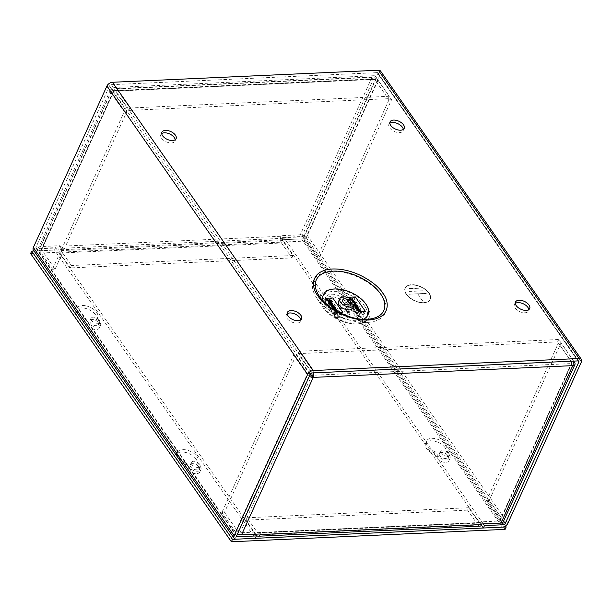 <?xml version="1.0" encoding="UTF-8"?>
<svg xmlns="http://www.w3.org/2000/svg" width="612" height="612" viewBox="0 0 612 612"><rect width="100%" height="100%" fill="white"/><g stroke="black" fill="none" stroke-linecap="round" stroke-linejoin="round"><path stroke-width="0.46" stroke-dasharray="3.06 2.29" d="M59.662 245.703L61.093 247.761L42.167 248.617A1.607 0.887 24.5 0 0 41.425 248.992A1.607 0.887 24.5 0 0 41.57 249.719L55.095 269.142L52.494 269.257L38.969 249.834A4.774 2.624 -155.5 0 1 38.548 247.676A4.774 2.624 -155.5 0 1 40.736 246.56L59.662 245.703L59.395 246.292L281.015 236.263L281.291 235.674L300.217 234.817L371.966 77.38A4.774 2.624 -155.5 0 1 378.048 80.302L391.573 99.725L319.831 257.155L317.23 257.277L303.705 237.854A1.607 0.887 24.5 0 0 301.647 236.867L282.721 237.724L281.291 235.674M281.015 236.263A4.774 2.716 -92.6 0 0 281.528 242.987L59.899 253.016A4.774 2.716 87.4 0 1 59.395 246.292M52.494 269.257L124.244 111.828L110.718 92.404A4.774 2.624 -155.5 0 1 110.298 90.247A4.774 2.624 -155.5 0 1 112.478 89.123A4.774 2.716 87.4 0 1 114.421 87.455A4.774 2.716 87.4 0 1 116.288 88.602L129.82 108.018L389.308 96.275L375.776 76.852A4.774 2.716 -92.6 0 0 373.909 75.712A4.774 2.716 -92.6 0 0 371.966 77.38L373.397 79.438A1.607 0.918 87.4 0 1 374.054 78.871A1.607 0.918 87.4 0 1 374.682 79.254L388.207 98.677L389.308 96.275M378.048 80.302L306.298 237.739A4.774 2.624 24.5 0 0 300.217 234.817M306.298 237.739L319.831 257.155M59.899 253.016L70.296 267.934L71.39 265.531L61.001 250.614A1.607 0.918 87.4 0 1 60.825 248.35L61.093 247.761M281.528 242.987L291.916 257.904L70.296 267.934M282.721 237.724L282.446 238.32A1.607 0.918 -92.6 0 0 282.622 240.585L293.01 255.502L291.916 257.904M55.095 269.142L126.845 111.705L113.312 92.282A1.607 0.887 -155.5 0 1 113.174 91.555A1.607 0.887 -155.5 0 1 113.909 91.18L112.478 89.123L40.736 246.56M124.244 111.828L126.845 111.705M129.82 108.018L128.727 110.42L115.194 91.004A1.607 0.918 -92.6 0 0 114.566 90.614A1.607 0.918 -92.6 0 0 113.909 91.18L42.167 248.617M301.647 236.867L373.397 79.438A1.607 0.887 -155.5 0 1 375.447 80.417L388.98 99.84L391.573 99.725M388.98 99.84L317.23 257.277M293.01 255.502L71.39 265.531M128.727 110.42L388.207 98.677M256.367 535.079L477.987 525.05A4.774 2.716 -92.6 0 0 479.854 526.19M482.065 523.933L480.634 521.875L499.568 521.019A1.607 0.887 24.5 0 0 500.302 520.644A1.607 0.887 24.5 0 0 500.165 519.917L486.639 500.494L489.24 500.379L502.766 519.802A4.774 2.624 -155.5 0 1 503.186 521.959M573.138 361.126A4.774 2.716 -92.6 0 0 572.243 358.915L558.71 339.492L299.222 351.242L312.755 370.658A4.774 2.716 87.4 0 1 313.65 372.869M309.32 376.326A4.774 2.624 -155.5 0 1 307.178 374.468L235.429 531.897A4.774 2.624 24.5 0 0 237.571 533.756M235.429 531.897L221.904 512.481L224.505 512.359L238.03 531.782A1.607 0.887 24.5 0 0 240.08 532.769L259.014 531.912L260.444 533.962M477.987 525.05L467.599 510.133L468.693 507.731L479.081 522.648A1.607 0.918 -92.6 0 0 479.716 523.031A1.607 0.918 -92.6 0 0 480.366 522.472L480.634 521.875M255.732 534.177L245.978 520.162L467.599 510.133M259.014 531.912L258.746 532.501A1.607 0.918 87.4 0 1 258.088 533.06A1.607 0.918 87.4 0 1 257.461 532.677L247.072 517.76L245.978 520.162M489.24 500.379L560.982 342.942L573.628 361.103M486.639 500.494L558.381 343.064L571.914 362.48A1.607 0.887 -155.5 0 1 572.052 363.207A1.607 0.887 -155.5 0 1 571.317 363.589L572.748 365.639M560.982 342.942L558.381 343.064M299.222 351.242L298.128 353.644L311.638 373.037M558.71 339.492L557.616 341.901L571.141 361.317A1.607 0.918 87.4 0 1 571.317 363.589L499.568 521.019M307.178 374.468L293.653 355.044L221.904 512.481M310.07 374.674A1.607 0.887 -155.5 0 1 309.779 374.345L296.254 354.929L293.653 355.044M296.254 354.929L224.505 512.359M247.072 517.76L468.693 507.731M557.616 341.901L298.128 353.644M287.196 313.749A7.795 4.292 24.5 0 0 286.309 314.798A7.795 4.292 24.5 0 0 286.99 318.324A7.795 4.292 24.5 0 0 294.341 322.853A7.795 4.292 24.5 0 0 300.5 321.262A7.795 4.292 24.5 0 0 300.699 319.908M515.296 303.43A7.795 4.292 24.5 0 0 514.409 304.478A7.795 4.292 24.5 0 0 515.09 307.997A7.795 4.292 24.5 0 0 522.441 312.525A7.795 4.292 24.5 0 0 528.6 310.942A7.795 4.292 24.5 0 0 528.799 309.58M389.813 123.264A7.795 4.292 24.5 0 0 388.918 124.312A7.795 4.292 24.5 0 0 389.607 127.831A7.795 4.292 24.5 0 0 396.951 132.36A7.795 4.292 24.5 0 0 403.109 130.777A7.795 4.292 24.5 0 0 403.316 129.423M161.713 133.592A7.795 4.292 24.5 0 0 160.818 134.632A7.795 4.292 24.5 0 0 161.507 138.159A7.795 4.292 24.5 0 0 168.851 142.688A7.795 4.292 24.5 0 0 175.009 141.104A7.795 4.292 24.5 0 0 175.216 139.743M323.228 301.035A24.442 13.456 24.5 0 0 325.278 305.273A24.442 13.456 24.5 0 0 356.735 320.696A24.442 13.456 24.5 0 0 358.724 320.52A24.442 13.456 24.5 0 0 363.268 319.28M98.088 322.432A4.72 2.593 24.5 0 0 93.644 319.693A4.72 2.593 24.5 0 0 89.918 320.65A4.72 2.593 24.5 0 0 90.331 322.784A4.72 2.593 24.5 0 0 94.776 325.523A4.72 2.593 24.5 0 0 98.501 324.559A4.72 2.593 24.5 0 0 98.088 322.432M99.182 320.03A4.72 2.593 24.5 0 0 94.738 317.291A4.72 2.593 24.5 0 0 91.012 318.248A4.72 2.593 24.5 0 0 91.425 320.382A4.72 2.593 24.5 0 0 95.87 323.121A4.72 2.593 24.5 0 0 99.595 322.157A4.72 2.593 24.5 0 0 99.182 320.03M198.472 466.558A4.72 2.593 24.5 0 0 194.027 463.819A4.72 2.593 24.5 0 0 190.301 464.783A4.72 2.593 24.5 0 0 190.722 466.91A4.72 2.593 24.5 0 0 195.167 469.649A4.72 2.593 24.5 0 0 198.892 468.693A4.72 2.593 24.5 0 0 198.472 466.558M199.573 464.156A4.72 2.593 24.5 0 0 195.121 461.417A4.72 2.593 24.5 0 0 191.403 462.374A4.72 2.593 24.5 0 0 191.816 464.508A4.72 2.593 24.5 0 0 196.261 467.247A4.72 2.593 24.5 0 0 199.986 466.29A4.72 2.593 24.5 0 0 199.573 464.156M347.172 311.156A4.72 2.593 24.5 0 0 342.728 308.417A4.72 2.593 24.5 0 0 339.002 309.374A4.72 2.593 24.5 0 0 339.415 311.508A4.72 2.593 24.5 0 0 343.86 314.247A4.72 2.593 24.5 0 0 347.585 313.29A4.72 2.593 24.5 0 0 347.172 311.156M348.266 308.754A4.72 2.593 24.5 0 0 343.822 306.015A4.72 2.593 24.5 0 0 340.096 306.972A4.72 2.593 24.5 0 0 340.509 309.106A4.72 2.593 24.5 0 0 344.954 311.845A4.72 2.593 24.5 0 0 348.679 310.888A4.72 2.593 24.5 0 0 348.266 308.754M447.563 455.29A4.72 2.593 24.5 0 0 443.119 452.551A4.72 2.593 24.5 0 0 439.393 453.507A4.72 2.593 24.5 0 0 439.806 455.634A4.72 2.593 24.5 0 0 444.251 458.38A4.72 2.593 24.5 0 0 447.976 457.416A4.72 2.593 24.5 0 0 447.563 455.29M448.657 452.88A4.72 2.593 24.5 0 0 444.213 450.141A4.72 2.593 24.5 0 0 440.487 451.105A4.72 2.593 24.5 0 0 440.9 453.232A4.72 2.593 24.5 0 0 445.345 455.971A4.72 2.593 24.5 0 0 449.07 455.014A4.72 2.593 24.5 0 0 448.657 452.88M429.119 293.301A13.877 7.635 24.5 0 0 416.045 285.246A13.877 7.635 24.5 0 0 405.083 288.068A13.877 7.635 24.5 0 0 406.307 294.334A13.877 7.635 24.5 0 0 419.381 302.397A13.877 7.635 24.5 0 0 430.335 299.574A13.877 7.635 24.5 0 0 429.119 293.301M406.368 294.211A13.877 7.635 -155.5 0 1 405.144 287.938A13.877 7.635 -155.5 0 1 416.099 285.123A13.877 7.635 -155.5 0 1 429.173 293.179A13.877 7.635 -155.5 0 1 430.397 299.452A13.877 7.635 -155.5 0 1 419.442 302.267A13.877 7.635 -155.5 0 1 406.368 294.211M316.962 298.381A39.321 21.649 24.5 0 0 370.268 322.164A39.321 21.649 24.5 0 0 381.605 295.458A39.321 21.649 24.5 0 0 331.964 271.368A39.321 21.649 24.5 0 0 316.465 297.646A39.321 21.649 24.5 0 0 316.962 298.381M338.505 301.555A7.88 4.338 -155.5 0 1 344.732 299.957A7.88 4.338 -155.5 0 1 352.16 304.531A7.88 4.338 -155.5 0 1 352.849 308.088M428.989 293.186A13.655 7.512 -155.5 0 1 430.19 299.36A13.655 7.512 -155.5 0 1 419.411 302.129A13.655 7.512 -155.5 0 1 406.544 294.204A13.655 7.512 -155.5 0 1 405.343 288.03A13.655 7.512 -155.5 0 1 416.129 285.261A13.655 7.512 -155.5 0 1 428.989 293.186M406.49 294.326A13.655 7.512 24.5 0 0 419.358 302.259A13.655 7.512 24.5 0 0 430.137 299.482A13.655 7.512 24.5 0 0 428.936 293.316A13.655 7.512 24.5 0 0 416.068 285.383A13.655 7.512 24.5 0 0 405.289 288.16A13.655 7.512 24.5 0 0 406.49 294.326M340.708 307.4A4.72 2.593 -155.5 0 1 340.295 305.273A4.72 2.593 -155.5 0 1 344.02 304.309A4.72 2.593 -155.5 0 1 348.465 307.048A4.72 2.593 -155.5 0 1 348.878 309.182A4.72 2.593 -155.5 0 1 345.153 310.139A4.72 2.593 -155.5 0 1 340.708 307.4M312.158 372.938L111.384 84.678A1.607 0.987 145.1 0 0 109.502 85.955L35.947 247.355A1.607 0.987 145.1 0 0 35.947 248.212A1.607 0.987 145.1 0 0 36.712 248.518L55.6 247.661L54.506 250.063L255.288 538.323M33.354 250.025A4.774 2.922 145.1 0 0 35.618 250.92L54.506 250.063M481.422 525.188L282.606 239.743L301.494 238.887A4.774 2.922 145.1 0 0 307.071 235.085L380.618 73.685A4.774 2.922 145.1 0 0 380.61 71.137M282.606 239.743L283.7 237.341L302.588 236.484A1.607 0.987 145.1 0 0 304.47 235.199L503.584 521.08M577.988 360.904L378.017 73.807L304.47 235.199M378.017 73.807A1.607 0.987 145.1 0 0 378.017 72.943A1.607 0.987 145.1 0 0 377.252 72.644L578.034 360.904M111.384 84.678L377.252 72.644M55.6 247.661L255.181 534.199M483.281 523.88L283.7 237.341M339.155 312.556L335.996 312.694L334.902 315.103L341.726 314.79L342.819 312.388L341.167 315.547A3.167 1.935 -34.9 0 1 337.847 317.444L327.803 303.032L326.433 303.093A3.167 1.935 -34.9 0 1 324.934 302.496A3.167 1.935 -34.9 0 1 324.735 301.425L325.951 298.281L324.857 300.683L328.598 300.515M336.042 310.873L338.941 315.042L339.499 314.285A3.167 1.935 -34.9 0 1 342.689 312.395M341.726 314.79L331.689 300.377L332.783 297.975L331.689 300.377L328.996 300.492M326.433 303.093L336.478 317.506A3.167 1.935 -34.9 0 1 334.978 316.909A3.167 1.935 -34.9 0 1 334.779 315.838L335.996 312.694A3.167 1.935 -34.9 0 1 337.495 313.29A3.167 1.935 -34.9 0 1 337.694 314.361L327.657 299.949A3.167 1.935 145.1 0 0 327.458 298.878M359.848 311.615L361.524 314.017L362.082 313.26A3.167 1.935 -34.9 0 1 365.272 311.37M355.358 296.95L354.264 299.352L351.579 299.475M351.296 299.49L347.44 299.658L348.534 297.256M358.709 311.669A3.167 1.935 -34.9 0 1 360.078 312.265A3.167 1.935 -34.9 0 1 360.277 313.344L350.24 298.931A3.167 1.935 145.1 0 0 350.041 297.853M349.016 302.068L359.06 316.481A3.167 1.935 -34.9 0 1 357.553 315.891A3.167 1.935 -34.9 0 1 357.354 314.813L358.578 311.676L357.485 314.078L364.308 313.772L365.402 311.37L363.75 314.53A3.167 1.935 -34.9 0 1 360.43 316.419L350.385 302.007L349.016 302.068A3.167 1.935 -34.9 0 1 347.517 301.471A3.167 1.935 -34.9 0 1 347.318 300.4L348.542 297.264M334.902 315.096L324.857 300.683M355.365 296.95L354.272 299.352L364.308 313.765M357.485 314.078L347.44 299.666M331.689 300.377L331.13 301.135A3.167 1.935 -34.9 0 1 327.803 303.032M327.657 299.949L327.535 300.691L328.682 300.637M336.478 317.506L337.847 317.444M337.694 314.361L337.572 315.103L338.941 315.042M337.572 315.103L327.535 300.691M351.517 299.658L354.348 303.713M354.272 299.352L353.713 300.11A3.167 1.935 -34.9 0 1 350.385 302.007M350.24 298.931L350.118 299.666L351.456 299.605M360.277 313.344L360.154 314.078L361.524 314.017M359.06 316.481L360.43 316.419M360.154 314.078L350.118 299.666M409.359 288.589L418.486 288.175M409.068 291.388L422.54 290.776M409.13 294.173L426.243 293.4M417.782 293.852L422.487 300.614M418.532 288.244L409.413 288.657M422.594 290.853L409.114 291.457M426.289 293.469L409.183 294.242M422.395 300.614L417.69 293.859M344.632 303.514A11.268 6.204 24.5 0 0 334.014 296.973A11.268 6.204 24.5 0 0 325.117 299.26A11.268 6.204 24.5 0 0 326.112 304.355A11.268 6.204 24.5 0 0 333.685 309.955L336.493 313.994A6.939 3.817 24.5 0 0 343.034 318.026A6.939 3.817 24.5 0 0 348.511 316.611A6.939 3.817 24.5 0 0 347.899 313.474L345.091 309.442A11.268 6.204 24.5 0 0 345.627 308.609A11.268 6.204 24.5 0 0 344.632 303.514M346.185 307.04L348.993 311.072A6.939 3.817 -155.5 0 1 349.605 314.208A6.939 3.817 -155.5 0 1 344.128 315.616A6.939 3.817 -155.5 0 1 337.587 311.592L334.779 307.553A11.268 6.204 -155.5 0 1 327.206 301.953A11.268 6.204 -155.5 0 1 326.211 296.858A11.268 6.204 -155.5 0 1 335.108 294.571A11.268 6.204 -155.5 0 1 345.726 301.112A11.268 6.204 -155.5 0 1 346.721 306.207A11.268 6.204 -155.5 0 1 346.185 307.04L345.091 309.442M95.549 314.79A11.268 6.204 24.5 0 0 84.93 308.249A11.268 6.204 24.5 0 0 76.033 310.536A11.268 6.204 24.5 0 0 77.028 315.631A11.268 6.204 24.5 0 0 84.594 321.231L87.409 325.27A6.939 3.817 24.5 0 0 93.95 329.294A6.939 3.817 24.5 0 0 99.427 327.887A6.939 3.817 24.5 0 0 98.815 324.75L96 320.711A11.268 6.204 24.5 0 0 96.535 319.877A11.268 6.204 24.5 0 0 95.549 314.79M97.101 318.309L99.909 322.348A6.939 3.817 -155.5 0 1 100.521 325.485A6.939 3.817 -155.5 0 1 95.044 326.892A6.939 3.817 -155.5 0 1 88.503 322.861L85.695 318.829A11.268 6.204 -155.5 0 1 78.122 313.222A11.268 6.204 -155.5 0 1 77.127 308.134A11.268 6.204 -155.5 0 1 86.024 305.847A11.268 6.204 -155.5 0 1 96.642 312.388A11.268 6.204 -155.5 0 1 97.629 317.475A11.268 6.204 -155.5 0 1 97.101 318.309L96 320.711M445.023 447.647A11.268 6.204 24.5 0 0 434.405 441.107A11.268 6.204 24.5 0 0 425.508 443.394A11.268 6.204 24.5 0 0 426.503 448.481A11.268 6.204 24.5 0 0 434.076 454.089L436.884 458.12A6.939 3.817 24.5 0 0 443.425 462.152A6.939 3.817 24.5 0 0 448.902 460.744A6.939 3.817 24.5 0 0 448.29 457.608L445.475 453.568A11.268 6.204 24.5 0 0 446.01 452.735A11.268 6.204 24.5 0 0 445.023 447.647M446.576 451.166L449.384 455.206A6.939 3.817 -155.5 0 1 449.996 458.342A6.939 3.817 -155.5 0 1 444.519 459.75A6.939 3.817 -155.5 0 1 437.978 455.718L435.17 451.687A11.268 6.204 -155.5 0 1 427.597 446.079A11.268 6.204 -155.5 0 1 426.602 440.992A11.268 6.204 -155.5 0 1 435.499 438.697A11.268 6.204 -155.5 0 1 446.117 445.245A11.268 6.204 -155.5 0 1 447.104 450.333A11.268 6.204 -155.5 0 1 446.576 451.166L445.475 453.568M195.939 458.916A11.268 6.204 24.5 0 0 185.321 452.375A11.268 6.204 24.5 0 0 176.424 454.67A11.268 6.204 24.5 0 0 177.411 459.757A11.268 6.204 24.5 0 0 184.985 465.357L187.8 469.396A6.939 3.817 24.5 0 0 194.333 473.428A6.939 3.817 24.5 0 0 199.818 472.013A6.939 3.817 24.5 0 0 199.206 468.884L196.391 464.845A11.268 6.204 24.5 0 0 196.926 464.011A11.268 6.204 24.5 0 0 195.939 458.916M197.485 462.442L200.3 466.482A6.939 3.817 -155.5 0 1 200.912 469.611A6.939 3.817 -155.5 0 1 195.435 471.026A6.939 3.817 -155.5 0 1 188.894 466.994L186.079 462.955A11.268 6.204 -155.5 0 1 178.513 457.355A11.268 6.204 -155.5 0 1 177.518 452.26A11.268 6.204 -155.5 0 1 186.415 449.973A11.268 6.204 -155.5 0 1 197.033 456.514A11.268 6.204 -155.5 0 1 198.02 461.609A11.268 6.204 -155.5 0 1 197.485 462.442L196.391 464.845M30.6 253.498L304.317 241.113L505.099 529.372M304.317 241.113L305.419 238.711L505.504 525.976M34.027 250.997L305.419 238.711M334.779 307.553L333.685 309.955M85.695 318.829L84.594 321.231M435.17 451.687L434.076 454.089M186.079 462.955L184.985 465.357M371.966 77.38L112.478 89.123M38.969 249.834L110.718 92.404M116.288 88.602L375.776 76.852M113.312 92.282L41.57 249.719M60.825 248.35L282.446 238.32M373.397 79.438L113.909 91.18M303.705 237.854L375.447 80.417M61.001 250.614L282.622 240.585M115.194 91.004L374.682 79.254M502.766 519.802L574.507 362.365M572.243 358.915L312.755 370.658M571.914 362.48L500.165 519.917M480.366 522.472L258.746 532.501M240.08 532.769L311.829 375.332L571.317 363.589M238.03 531.782L309.779 374.345M479.081 522.648L257.461 532.677M571.141 361.317L311.661 373.068M366.825 319.296A37.087 20.418 -155.5 0 1 319.571 296.598A37.087 20.418 -155.5 0 1 319.541 296.552M366.833 305.533A26.676 14.688 24.5 0 0 333.158 289.193A26.676 14.688 24.5 0 0 322.639 307.017A26.676 14.688 24.5 0 0 322.975 307.515A26.676 14.688 24.5 0 0 359.137 323.649A26.676 14.688 24.5 0 0 366.833 305.533M364.675 306.314C362.25 301.639 348.549 290.899 333.532 291.358C318.814 292.245 320.451 303.529 324.49 308.134C326.923 312.816 340.616 323.549 355.633 323.098C370.359 322.203 368.715 310.919 364.675 306.314M581.4 361.944L380.618 73.685M310.276 374.215L109.502 85.955M35.947 247.355L236.729 535.615M236.706 535.653L36.712 248.518M236.4 539.18L35.618 250.92M307.071 235.085L507.845 523.344M502.268 527.146L301.494 238.887M302.588 236.484L502.069 522.885M335.996 312.694L333.785 309.527M354.126 305.289L349.192 298.205M337.809 311.852L339.499 314.285M360.904 311.569L362.082 313.26M331.13 301.135L341.167 315.547M334.779 315.838L324.735 301.425M353.713 300.11L363.75 314.53M357.354 314.813L347.318 300.4M336.493 313.994L337.587 311.592M348.993 311.072L347.899 313.474M87.409 325.27L88.503 322.861M99.909 322.348L98.815 324.75M436.884 458.12L437.978 455.718M449.384 455.206L448.29 457.608M187.8 469.396L188.894 466.994M200.3 466.482L199.206 468.884M110.298 90.247L38.548 247.676M373.909 75.712L114.421 87.455M113.174 91.555L41.425 248.992M374.054 78.871L114.566 90.614M572.052 363.207L500.302 520.644M258.088 533.06L479.716 523.031M316.465 297.646L322.991 307.538C329.776 317.666 347.233 325.469 359.137 323.649L370.268 322.164M287.403 312.395L286.309 314.798M515.503 302.068L514.409 304.478M390.012 121.91L388.918 124.312M161.912 132.23L160.818 134.632M325.278 305.273L319.104 295.902M91.012 318.248L89.918 320.65M191.403 462.374L190.301 464.783M340.096 306.972L339.002 309.374M440.487 451.105L439.393 453.507M342.697 300.002L340.295 305.273M301.594 318.86L300.5 321.262M529.694 308.54L528.6 310.942M404.203 128.375L403.109 130.777M176.103 138.702L175.009 141.104M358.724 320.52L369.847 319.028M35.947 248.212L236.729 536.472M99.595 322.157L98.501 324.559M199.986 466.29L198.892 468.693M348.679 310.888L347.585 313.29M449.07 455.014L447.976 457.416M578.799 361.202L378.017 72.943M337.495 313.29L335.659 310.659M360.078 312.265L359.634 311.63M354.379 304.087L351.051 299.306M351.28 303.912L348.878 309.182M324.934 302.496L334.978 316.909M347.517 301.471L357.553 315.891M326.211 296.858L325.117 299.26M346.721 306.207L345.627 308.609M77.127 308.134L76.033 310.536M97.629 317.475L96.535 319.877M426.602 440.992L425.508 443.394M447.104 450.333L446.01 452.735M177.518 452.26L176.424 454.67M198.02 461.609L196.926 464.011M349.605 314.208L348.511 316.611M100.521 325.485L99.427 327.887M449.996 458.342L448.902 460.744M200.912 469.611L199.818 472.013"/><path stroke-width="0.92" d="M573.628 361.103L574.507 362.365A4.774 2.624 -155.5 0 1 574.928 364.522L503.186 521.959A4.774 2.624 -155.5 0 1 500.998 523.076L482.065 523.933L481.797 524.522L260.177 534.551L260.444 533.962L241.511 534.819L313.26 377.39A4.774 2.624 -155.5 0 1 309.32 376.326M260.177 534.551A4.774 2.716 87.4 0 1 258.233 536.227L479.854 526.19A4.774 2.716 -92.6 0 0 481.797 524.522M258.233 536.227A4.774 2.716 87.4 0 1 256.367 535.079L255.732 534.177M574.928 364.522A4.774 2.624 -155.5 0 1 572.748 365.639A4.774 2.716 -92.6 0 0 573.138 361.126M313.65 372.869A4.774 2.716 87.4 0 1 313.26 377.39L311.829 375.332A1.607 0.918 -92.6 0 0 311.661 373.068L311.638 373.037M237.571 533.756A4.774 2.624 24.5 0 0 241.511 534.819M311.829 375.332A1.607 0.887 -155.5 0 1 310.07 374.674M300.699 319.908A7.795 4.292 24.5 0 0 299.811 317.743A7.795 4.292 24.5 0 0 287.196 313.749M300.905 315.341A7.795 4.292 24.5 0 0 293.561 310.812A7.795 4.292 24.5 0 0 287.403 312.395A7.795 4.292 24.5 0 0 288.084 315.922A7.795 4.292 24.5 0 0 295.435 320.443A7.795 4.292 24.5 0 0 301.594 318.86A7.795 4.292 24.5 0 0 300.905 315.341M528.799 309.58A7.795 4.292 24.5 0 0 527.911 307.415A7.795 4.292 24.5 0 0 515.296 303.43M529.005 305.013A7.795 4.292 24.5 0 0 521.661 300.484A7.795 4.292 24.5 0 0 515.503 302.068A7.795 4.292 24.5 0 0 516.184 305.595A7.795 4.292 24.5 0 0 523.535 310.123A7.795 4.292 24.5 0 0 529.694 308.54A7.795 4.292 24.5 0 0 529.005 305.013M403.316 129.423A7.795 4.292 24.5 0 0 402.421 127.258A7.795 4.292 24.5 0 0 389.813 123.264M403.522 124.848A7.795 4.292 24.5 0 0 396.171 120.327A7.795 4.292 24.5 0 0 390.012 121.91A7.795 4.292 24.5 0 0 390.701 125.429A7.795 4.292 24.5 0 0 398.045 129.958A7.795 4.292 24.5 0 0 404.203 128.375A7.795 4.292 24.5 0 0 403.522 124.848M175.216 139.743A7.795 4.292 24.5 0 0 174.321 137.578A7.795 4.292 24.5 0 0 161.713 133.592M175.422 135.175A7.795 4.292 24.5 0 0 168.07 130.647A7.795 4.292 24.5 0 0 161.912 132.23A7.795 4.292 24.5 0 0 162.601 135.757A7.795 4.292 24.5 0 0 169.945 140.286A7.795 4.292 24.5 0 0 176.103 138.702A7.795 4.292 24.5 0 0 175.422 135.175M363.268 319.28A24.442 13.456 24.5 0 0 363.383 301.005A24.442 13.456 24.5 0 0 334.626 288.956A24.442 13.456 24.5 0 0 323.228 301.035M353.461 301.662A7.88 4.338 -155.5 0 1 354.157 305.227A7.88 4.338 -155.5 0 1 347.937 306.826A7.88 4.338 -155.5 0 1 340.509 302.252A7.88 4.338 -155.5 0 1 339.813 298.687A7.88 4.338 -155.5 0 1 346.04 297.088A7.88 4.338 -155.5 0 1 353.461 301.662M354.157 305.227L352.849 308.088A7.88 4.338 -155.5 0 1 346.629 309.695A7.88 4.338 -155.5 0 1 339.201 305.12A7.88 4.338 -155.5 0 1 338.505 301.555L339.813 298.687M343.11 302.129A4.72 2.593 -155.5 0 1 342.697 300.002A4.72 2.593 -155.5 0 1 346.415 299.038A4.72 2.593 -155.5 0 1 350.867 301.777A4.72 2.593 -155.5 0 1 351.28 303.912A4.72 2.593 -155.5 0 1 347.555 304.868A4.72 2.593 -155.5 0 1 343.11 302.129M579.128 358.502L313.252 370.535L112.478 82.268L378.354 70.235L579.128 358.502A4.774 2.922 -34.9 0 1 581.392 359.397A4.774 2.922 -34.9 0 1 581.4 361.944L507.845 523.344A4.774 2.922 -34.9 0 1 502.268 527.146L483.388 528.003L481.422 525.188M112.478 82.268A4.774 2.922 145.1 0 0 106.901 86.078L33.346 247.47A4.774 2.922 145.1 0 0 33.354 250.025L234.136 538.285A4.774 2.922 -34.9 0 1 234.128 535.73L307.683 374.337A4.774 2.922 -34.9 0 1 313.252 370.535M581.392 359.397L380.61 71.137A4.774 2.922 145.1 0 0 378.354 70.235M503.584 521.08L505.244 523.459L578.799 362.067A1.607 0.987 -34.9 0 0 578.799 361.202A1.607 0.987 -34.9 0 0 578.034 360.904L312.158 372.938A1.607 0.987 -34.9 0 0 310.276 374.215L236.729 535.615A1.607 0.987 -34.9 0 0 236.729 536.472A1.607 0.987 -34.9 0 0 237.494 536.778L256.382 535.921L255.288 538.323L236.4 539.18A4.774 2.922 -34.9 0 1 234.136 538.285M505.244 523.459A1.607 0.987 -34.9 0 1 503.37 524.744L484.482 525.601L483.388 528.003M255.181 534.199L256.382 535.921M484.482 525.601L483.281 523.88M342.689 312.395A3.167 1.935 -34.9 0 1 342.819 312.388L339.155 312.556M335.659 310.659L327.458 298.878A3.167 1.935 145.1 0 0 325.959 298.281L332.783 297.975A3.167 1.935 145.1 0 0 329.455 299.865L328.904 300.63L336.042 310.873M351.051 299.306L350.041 297.853A3.167 1.935 145.1 0 0 348.542 297.264L355.365 296.95A3.167 1.935 145.1 0 0 352.038 298.847L351.517 299.658M365.272 311.37A3.167 1.935 -34.9 0 1 365.402 311.363L358.578 311.676A3.167 1.935 -34.9 0 1 358.709 311.669M332.783 297.968L342.819 312.388M328.996 300.492L328.598 300.515M365.402 311.363L355.358 296.95M354.348 303.713L359.848 311.615M505.504 525.976L506.193 526.97L505.099 529.372L231.382 541.765L30.6 253.498L31.694 251.096L34.027 250.997M506.193 526.97L232.476 539.356L231.382 541.765M232.476 539.356L31.694 251.096M313.26 377.39L572.748 365.639L500.998 523.076M382.699 293.049C378.797 285.529 356.765 268.255 332.599 268.989C308.915 270.42 311.554 288.566 318.056 295.978C321.958 303.506 343.99 320.78 368.156 320.045C391.841 318.615 389.201 300.461 382.699 293.049M319.541 296.552A37.087 20.418 -155.5 0 1 319.104 295.902A37.087 20.418 -155.5 0 1 333.288 271.139A37.087 20.418 -155.5 0 1 380.542 293.837A37.087 20.418 -155.5 0 1 369.847 319.028A37.087 20.418 -155.5 0 1 366.825 319.296M106.901 86.078L307.683 374.337M237.494 536.778L236.706 535.653M234.128 535.73L33.346 247.47M502.069 522.885L503.37 524.744M578.799 362.067L577.988 360.904M333.785 309.527L325.959 298.281M358.578 311.676L354.126 305.289M349.192 298.205L348.542 297.264M329.455 299.865L337.809 311.852M352.038 298.847L360.904 311.569M369.847 319.028C354.226 321.69 328.323 310.139 319.556 296.575L319.104 295.902M359.634 311.63L354.379 304.087"/></g></svg>
